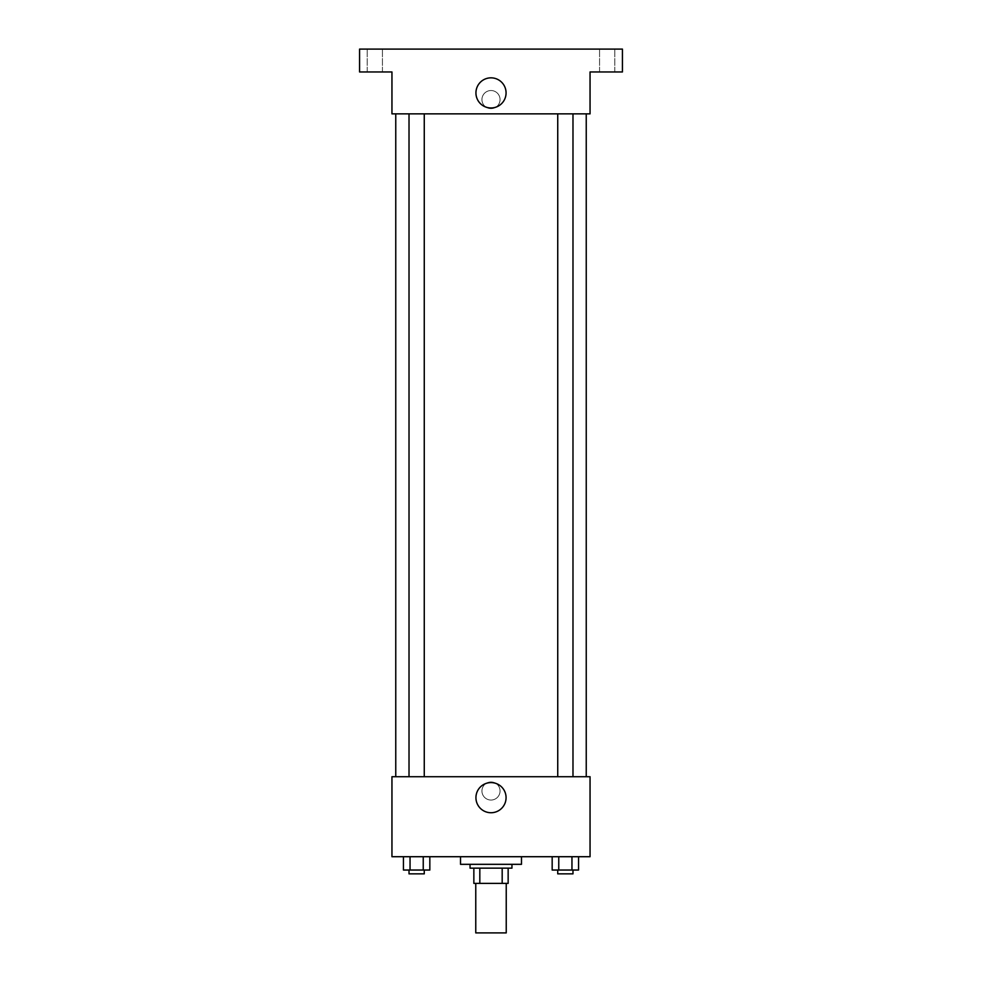 <?xml version="1.0" encoding="UTF-8"?>
<svg xmlns="http://www.w3.org/2000/svg" width="982" height="982" viewBox="0 0 982 982"><rect width="100%" height="100%" fill="white"/><g stroke="black" fill="none" stroke-linecap="round" stroke-linejoin="round"><path stroke-width="0.74" stroke-dasharray="4.91 3.68" d="M506.233 932.9L475.767 932.9M506.233 883.383L475.767 883.383L506.233 883.383M479.817 883.383L473.852 883.383L473.852 868.137L479.817 868.137L479.817 883.383L508.148 883.383M502.183 868.137L479.817 868.137L502.183 868.137L502.183 883.383M479.817 868.137L473.852 868.137M470.047 868.137L511.953 868.137M491 864.332L470.047 864.332L491 864.332M521.479 864.332L460.521 864.332M521.479 856.709L460.521 856.709L521.479 856.709M403.442 856.709L403.442 870.04L410.046 870.04L403.442 870.04L410.046 870.04L410.046 856.709L423.242 856.709L403.442 856.709L429.834 856.709L410.046 856.709L410.046 870.04L429.834 870.04L423.242 870.04L429.834 870.04L429.834 856.709L423.242 856.709L429.834 856.709L423.242 856.709L423.242 870.04L410.046 870.04L423.242 870.04L423.242 856.709L429.834 856.709L410.046 856.709L429.834 856.709M391.953 856.709L590.047 856.709L590.047 776.713L391.953 776.713L391.953 856.709M552.166 856.709L552.166 870.04L558.758 870.04L552.166 870.04L558.758 870.04L558.758 856.709L571.954 856.709L552.166 856.709L578.558 856.709L558.758 856.709L558.758 870.04L578.558 870.04L571.954 870.04L578.558 870.04L578.558 856.709L571.954 856.709L578.558 856.709L571.954 856.709L571.954 870.04L558.758 870.04L571.954 870.04L571.954 856.709L578.558 856.709L558.758 856.709L578.558 856.709M500.047 791.001A9.047 9.047 0 0 0 486.471 783.157A9.047 9.047 0 0 0 486.471 798.832A9.047 9.047 0 0 0 500.047 791.001A9.047 9.047 0 0 0 486.471 783.157A9.047 9.047 0 0 0 486.471 798.832A9.047 9.047 0 0 0 500.047 791.001M586.242 776.713L395.758 776.713L586.242 776.713M424.261 776.713L409.015 776.713L424.261 776.713L409.015 776.713L424.261 776.713L424.261 113.863L409.015 113.863L424.261 113.863M572.985 776.713L557.739 776.713L572.985 776.713L557.739 776.713L572.985 776.713L572.985 113.863L557.739 113.863L572.985 113.863M391.953 800.048L391.953 781.942L391.953 800.048M590.047 781.942L590.047 800.048L590.047 781.942M506.074 797.666A15.074 15.074 0 0 1 483.463 810.715A15.074 15.074 0 0 1 483.463 784.618A15.074 15.074 0 0 1 506.074 797.666M586.242 113.863L395.758 113.863L586.242 113.863M391.953 113.863L590.047 113.863L590.047 71.956L622.428 71.956L622.428 49.1L359.572 49.1L359.572 71.956L391.953 71.956L391.953 113.863M500.047 99.575A9.047 9.047 0 0 0 486.471 91.743A9.047 9.047 0 0 0 486.471 107.419A9.047 9.047 0 0 0 500.047 99.575A9.047 9.047 0 0 0 486.471 91.743A9.047 9.047 0 0 0 486.471 107.419A9.047 9.047 0 0 0 500.047 99.575M391.953 108.621L391.953 90.528L391.953 108.621M590.047 90.528L590.047 108.621L590.047 90.528M506.074 92.909A15.074 15.074 0 0 1 483.463 105.958A15.074 15.074 0 0 1 483.463 79.861A15.074 15.074 0 0 1 506.074 92.909M374.805 71.956L382.428 71.956L374.805 71.956M607.195 71.956L599.572 71.956L607.195 71.956M374.805 49.1L382.428 49.1L374.805 49.1M607.195 49.1L599.572 49.1L607.195 49.1M572.985 870.04L557.739 870.04L572.985 870.04L557.739 870.04L572.985 870.04L572.985 873.857L557.739 873.857L572.985 873.857L557.739 873.857L557.739 870.04M424.261 870.04L409.015 870.04L424.261 870.04L409.015 870.04L424.261 870.04L424.261 873.857L409.015 873.857L424.261 873.857L409.015 873.857L409.015 870.04M571.954 856.709L571.954 870.04M558.758 856.709L558.758 870.04M423.242 856.709L423.242 870.04M410.046 856.709L410.046 870.04M409.015 113.863L409.015 776.713M557.739 113.863L557.739 776.713M382.428 71.956L382.428 49.1L382.428 71.956M367.194 71.956L367.194 49.1L367.194 71.956M614.806 71.956L614.806 49.1L614.806 71.956M599.572 71.956L599.572 49.1L599.572 71.956"/><path stroke-width="1.47" d="M475.767 883.383L475.767 932.9L506.233 932.9L506.233 883.383M502.183 868.137L502.183 883.383L473.852 883.383L473.852 868.137M502.183 883.383L508.148 883.383L508.148 868.137L508.148 883.383M511.953 864.332L511.953 868.137L470.047 868.137L470.047 864.332M479.817 868.137L479.817 883.383M460.521 856.709L460.521 864.332L521.479 864.332L521.479 856.709M590.047 856.709L391.953 856.709L391.953 776.713L590.047 776.713L590.047 856.709M506.074 797.666A15.074 15.074 0 0 1 483.463 810.715A15.074 15.074 0 0 1 483.463 784.618A15.074 15.074 0 0 1 506.074 797.666M586.242 113.863L586.242 776.713M557.739 776.713L557.739 113.863M424.261 113.863L424.261 776.713M590.047 113.863L391.953 113.863L391.953 71.956L359.572 71.956L359.572 49.1L622.428 49.1L622.428 71.956L590.047 71.956L590.047 113.863M506.074 92.909A15.074 15.074 0 0 1 483.463 105.958A15.074 15.074 0 0 1 483.463 79.861A15.074 15.074 0 0 1 506.074 92.909M578.558 856.709L578.558 870.04L552.166 870.04L552.166 856.709M571.954 856.709L571.954 870.04M558.758 856.709L558.758 870.04M572.985 870.04L572.985 873.857L557.739 873.857L557.739 870.04M429.834 856.709L429.834 870.04L403.442 870.04L403.442 856.709M423.242 856.709L423.242 870.04M410.046 856.709L410.046 870.04M424.261 870.04L424.261 873.857L409.015 873.857L409.015 870.04M395.758 113.863L395.758 776.713M572.985 776.713L572.985 113.863M409.015 113.863L409.015 776.713"/></g></svg>

